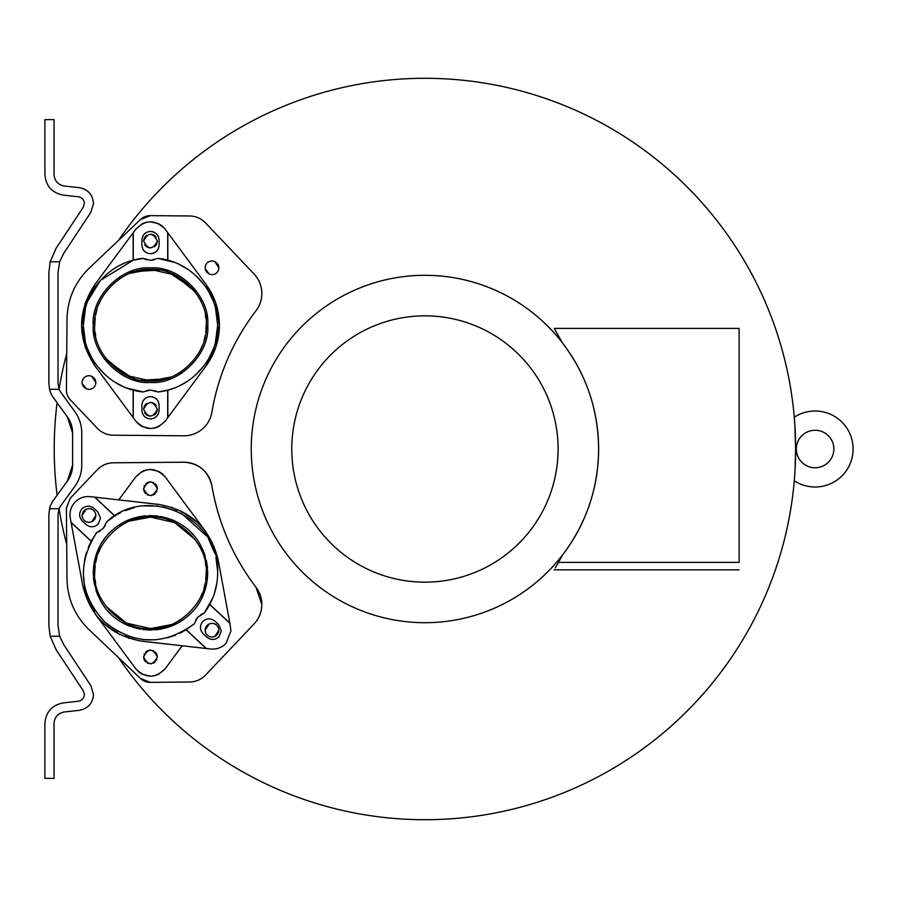 <?xml version="1.0" encoding="UTF-8"?>
<svg xmlns="http://www.w3.org/2000/svg" width="898" height="898" viewBox="0 0 898 898"><rect width="100%" height="100%" fill="white"/><g stroke="black" fill="none" stroke-linecap="round" stroke-linejoin="round"><path stroke-width="1.35" d="M815.092 467.757A18.746 18.746 0 0 0 833.849 449.011A18.746 18.746 0 0 0 815.092 430.265A18.746 18.746 0 0 0 796.346 449.011A18.746 18.746 0 0 0 815.092 467.757M794.999 470.911L795.639 449C795.841 458.485 794.651 477.467 794.281 480.8A38.008 38.008 0 0 0 853.1 449.011A38.008 38.008 0 0 0 794.281 417.211L794.348 418.075M558.096 449A133.162 133.162 0 0 0 424.934 315.838A133.162 133.162 0 0 0 291.771 449A133.162 133.162 0 0 0 424.934 582.162A133.162 133.162 0 0 0 558.096 449M251.238 449A173.696 173.696 0 0 1 424.934 275.304A173.696 173.696 0 0 1 598.629 449C598.304 488.344 586.226 523.736 562.395 555.189L558.466 562.384C552.596 572.318 552.596 572.318 558.466 562.384L739.121 562.395L739.121 328.399L554.178 328.399L562.395 342.811C586.158 374.073 598.248 409.466 598.629 449A173.696 173.696 0 0 1 424.934 622.696A173.696 173.696 0 0 1 251.238 449M794.281 480.8L794.607 476.737M794.651 476.075L794.82 473.628M795.639 446.676L795.404 435.62M795.213 431.062L794.955 426.382M794.809 424.114L794.708 422.734M794.663 422.071L794.584 421.027M240.529 564.303A230.068 230.068 0 0 0 255.986 587.247A28.354 28.354 0 0 1 254.022 623.987L205.541 675.083C201.163 679.55 195.843 681.863 189.579 682.02L150.303 682.368A14.166 14.166 0 0 1 140.47 678.473L89.104 629.723C74.86 615.781 67.485 598.831 67.002 578.907L66.385 508.088L70.269 498.222L97.287 469.755A22.27 22.27 0 0 1 113.249 462.807L183.675 462.201A28.354 28.354 0 0 1 211.883 485.829A230.068 230.068 0 0 0 218.158 512.904M183.675 462.201L183.922 462.201C198.974 463.289 208.291 471.169 211.883 485.829C218.349 523.208 233.053 557.018 255.986 587.247L261.812 604.477C261.711 611.976 259.118 618.475 254.022 623.987M91.697 521.783L88.958 522.355C84.749 521.895 82.459 519.605 82.066 515.463L86.208 509.144L88.958 508.571C93.156 509.02 95.446 511.321 95.839 515.463L91.697 521.783L93.605 520.548M94.413 519.673L95.065 518.651M95.536 517.495L95.794 516.328M82.066 515.463L82.223 516.956M82.526 517.944L83.009 518.954M83.727 519.953L84.592 520.795M85.624 521.491L86.713 521.974M212.018 623.302L211.984 623.302C216.194 623.751 218.483 626.052 218.876 630.194L214.734 636.514L216.643 635.279M217.451 634.403L218.102 633.382M218.573 632.226L218.82 631.058M214.734 636.514L211.984 637.086C207.786 636.626 205.485 634.336 205.092 630.194L205.26 631.687M205.552 632.675L206.046 633.685M206.753 634.684L207.629 635.526M208.662 636.222L209.75 636.704M153.12 495.079L155.32 493.608M156.566 491.924L156.881 491.228M143.579 488.714C148.17 479.824 152.772 479.824 157.363 488.714C152.772 497.604 148.17 497.604 143.579 488.714L143.747 490.207M144.107 491.352L145.656 493.653M147.261 494.82L147.934 495.124M150.595 495.606L151.571 495.516M216.912 582.836L214.398 593.522M212.86 597.765L204.351 612.964L200.871 614.602M88.251 547.466L91.169 541.236L71.088 522.501L70.269 518.09C69.326 512.107 70.863 506.854 74.871 502.33C79.103 498.008 84.244 496.111 90.271 496.65L94.739 497.155L114.821 515.879L106.671 521.873C146.666 483.719 220.526 517.641 217.664 572.823C217.541 587.629 213.107 601.009 204.351 612.964L197.908 617.061L195.652 620.192M209.773 604.421L229.854 623.145L230.966 630.879L226.072 643.327C221.84 647.649 216.699 649.546 210.671 649.007L206.203 648.502L186.122 629.779L180.184 633.09M218.607 624.581L221.346 630.879L219.033 636.761C215.082 640.195 211.03 640.341 206.854 637.187L203.15 633.73C199.715 629.79 199.569 625.726 202.724 621.551C206.663 618.116 210.727 617.981 214.903 621.124L218.607 624.581M153.12 663.296L155.32 661.837M156.566 660.142L156.881 659.458M143.579 656.943C148.17 648.053 152.772 648.053 157.363 656.943C152.772 665.833 148.17 665.833 143.579 656.943L143.747 658.436M144.107 659.581L145.656 661.871M147.261 663.038L147.934 663.353M150.595 663.835L151.571 663.745M97.792 511.927L100.531 518.225L98.219 524.106C94.279 527.541 90.215 527.676 86.04 524.522L82.335 521.076C78.901 517.125 78.755 513.072 81.909 508.897C85.849 505.462 89.912 505.316 94.088 508.47L97.792 511.927M207.326 579.637L207.73 572.823C207.124 588.774 202.005 601.795 192.34 611.875C175.211 629.318 153.996 633.954 128.706 625.783C106.896 616.511 95.065 598.854 93.212 572.823L93.212 573.654M93.448 577.975L94.515 584.957M95.85 590.031L97.961 595.655M100.643 601.043L103.461 605.51M107.614 610.797L110.589 613.918M116.796 619.137L119.4 620.922M126.169 624.671L129.548 626.13M132.882 627.32L140.391 629.195M143.152 629.621L151.515 630.082M155.736 629.846L162.594 628.791M167.668 627.444L173.303 625.334M178.68 622.651L183.158 619.845M188.535 615.601L191.566 612.694M196.696 606.621L198.57 603.894M202.319 597.125L203.756 593.78M204.957 590.413L206.832 582.914M205.743 579.996L206.203 572.823C208.605 600.526 178.163 630.968 150.471 628.566L170.979 624.66M176.03 622.359L180.969 619.485M200.007 598.394L202.297 593.342M204.026 588.28L205.283 582.97M105.751 606.094L126.304 623.055L150.471 628.566C122.779 630.968 92.326 600.526 94.728 572.823C92.326 545.131 122.768 514.689 150.471 517.091L129.963 520.997M95.199 580.018L95.659 582.97M261.834 293.523A28.354 28.354 0 0 1 255.997 310.753A230.068 230.068 0 0 0 211.906 412.171A28.354 28.354 0 0 1 183.697 435.799L113.271 435.193A22.27 22.27 0 0 1 97.31 428.245L70.291 399.778A14.166 14.166 0 0 1 66.407 389.912L67.024 319.093C67.507 299.169 74.871 282.219 89.115 268.278L140.492 219.527A14.166 14.166 0 0 1 150.325 215.632L189.601 215.98A22.27 22.27 0 0 1 205.563 222.917L254.044 274.013A28.354 28.354 0 0 1 261.834 293.523M174.38 387.97L167.825 390.091L167.825 417.548L165.153 421.162C155.376 430.894 145.599 430.894 135.834 421.162L95.121 366.193C77.127 338.849 77.127 311.505 95.121 284.15L135.834 229.192C145.599 219.449 155.376 219.449 165.153 229.192L205.867 284.15C214.813 296.486 219.325 310.158 219.404 325.177L215.89 346.875M215.756 347.313L205.867 366.193L167.825 417.548L205.867 366.193C214.813 353.857 219.325 340.185 219.404 325.177L215.655 302.761M217.462 263.597L214.757 261.486L218.899 267.806C218.506 271.948 216.205 274.249 212.007 274.698L214.252 274.328M215.34 273.845L216.362 273.149M217.237 272.296L217.945 271.297M218.439 270.287L218.73 269.299M212.007 274.698L209.256 274.126L205.171 268.67M205.418 269.838L205.9 270.994M206.551 272.015L209.256 274.126M94.436 378.327L91.719 376.217L95.862 382.537C95.469 386.679 93.179 388.98 88.969 389.429L91.214 389.059M92.303 388.576L93.325 387.88M94.2 387.027L94.919 386.028M95.401 385.018L95.704 384.03M88.969 389.429L86.23 388.856L82.133 383.401M82.392 384.569L82.863 385.725M83.514 386.746L86.23 388.856M215.464 308.059L217.675 325.177C218.405 358.392 190.982 389.014 157.891 391.955L150.494 390.035L143.096 391.955C109.994 389.014 82.582 358.392 83.301 325.177C82.582 291.951 109.994 261.329 143.096 258.388L150.494 260.319L157.891 258.388C190.982 261.329 218.405 291.951 217.675 325.177L215.408 342.497M213.118 349.502L208.639 358.841M204.329 365.374L195.944 374.657M186.526 381.886L178.87 386.073M167.825 390.091L157.891 391.955L154.31 390.518M146.172 246.422L147.867 247.433M149.023 247.792L150.37 247.949M154.265 246.827L155.365 245.929M155.814 245.435L156.858 243.695M157.251 242.393L157.386 241.057C152.783 249.947 148.192 249.947 143.601 241.057C148.192 232.167 152.783 232.167 157.386 241.057M144.724 244.84L145.611 245.929M207.752 325.177C210.211 353.621 178.938 384.894 150.494 382.436C122.038 384.894 90.765 353.621 93.235 325.177C90.765 296.722 122.038 265.449 150.494 267.918C178.938 265.449 210.211 296.722 207.752 325.177L207.64 328.646M93.628 331.867L94.189 335.583M104.55 359.346L136.227 380.629L171.563 378.417M176.749 376.06L181.823 373.097M146.172 414.651L147.867 415.662M149.023 416.021L150.37 416.178M154.265 415.056L155.365 414.158M155.814 413.664L156.858 411.924M157.251 410.622L157.386 409.286C152.783 418.176 148.192 418.176 143.601 409.286C148.192 400.396 152.783 400.396 157.386 409.286M144.724 413.069L145.611 414.158M205.765 332.339L206.226 325.177C208.628 352.869 178.186 383.311 150.494 380.909L171.002 377.003M176.053 374.702L180.992 371.828M200.018 350.736L202.319 345.685M204.048 340.623L205.294 335.313M105.762 358.437L126.326 375.398L150.494 380.909C122.79 383.311 92.348 352.869 94.75 325.177C92.348 297.474 122.79 267.032 150.494 269.434L129.986 273.34M95.222 332.361L95.682 335.313M118.469 240.428A370.706 370.706 0 0 1 795.639 449A370.706 370.706 0 0 1 118.502 657.628M794.382 418.434L794.73 423.003M794.786 423.71L795.639 449M57.113 495.236A370.706 370.706 0 0 1 57.113 402.764M59.088 389.16A370.706 370.706 0 0 1 66.721 353.554M93.493 203.554L90.833 212.377L63.769 253.258L59.683 261.756L58.022 272.352L58.022 383.682L59.133 389.294L49.558 389.294L48.885 383.682L48.885 272.352L50.187 261.756L56.147 248.207L83.211 207.337L84.356 203.554C84.042 199.738 82.01 197.47 78.238 196.752L63.41 195.135C52.005 192.947 45.843 186.066 44.9 174.493L44.9 119.636L54.037 119.636L54.037 174.493C54.565 180.969 58.022 184.82 64.398 186.043L79.237 187.66C88.015 189.343 92.763 194.642 93.493 203.554M60.817 392.291A14.671 14.671 0 0 1 59.133 389.294A14.671 14.671 0 0 0 60.817 392.291L74.815 411.61A36.481 36.481 0 0 1 81.752 433.016L81.752 464.984A36.481 36.481 0 0 1 74.815 486.39L60.817 505.709A14.671 14.671 0 0 0 59.133 508.706L58.022 514.318L58.022 625.648L59.683 636.244L63.769 644.742L90.833 685.623L93.493 694.446C92.763 703.359 88.015 708.657 79.237 710.34L64.398 711.957C58.022 713.18 54.565 717.031 54.037 723.507L54.037 778.364L44.9 778.364L44.9 723.507C45.843 711.934 52.005 705.053 63.41 702.865L78.238 701.248C82.01 700.53 84.042 698.262 84.356 694.446L83.211 690.663L56.147 649.793L50.187 636.244L48.885 625.648L48.885 514.318L49.558 508.706A23.819 23.819 0 0 1 53.409 500.343L67.406 481.036L72.603 464.984A27.367 27.367 0 0 1 67.406 481.036M558.444 562.417L555.189 567.951M72.603 464.984L72.603 433.016L67.406 416.964A27.367 27.367 0 0 1 72.603 433.016M67.406 416.964L53.409 397.657A23.819 23.819 0 0 1 49.558 389.294M50.187 261.756L59.683 261.756M59.683 636.244L50.187 636.244M59.133 508.706L49.558 508.706M218.495 514.015A230.068 230.068 0 0 0 227.744 539.227M228.002 539.81A230.068 230.068 0 0 0 240.462 564.18M66.699 544.368A370.706 370.706 0 0 1 59.088 508.84M124.923 275.641L119.984 278.515M100.958 299.606L98.668 304.658M96.939 309.72L95.682 315.03M95.21 318.004L94.75 325.177M205.765 317.982L205.294 315.03M195.214 291.906L174.661 274.945L150.494 269.434C178.186 267.032 208.628 297.474 206.226 325.177M156.252 405.503L155.365 404.426M154.815 403.92L153.12 402.921M151.964 402.551L150.606 402.394M146.711 403.528L145.611 404.414M145.162 404.908L144.129 406.648M143.725 407.95L143.601 409.286M207.359 318.476L206.798 314.76M196.438 290.997L164.749 269.714L129.424 271.937M124.227 274.294L119.153 277.246M93.336 321.697L93.235 325.177M156.252 237.274L155.365 236.196M154.815 235.691L153.12 234.692M151.964 234.322L150.606 234.165M146.711 235.298L145.611 236.185M145.162 236.679L144.129 238.419M143.725 239.721L143.601 241.057M152.537 396.86L150.494 396.624C155.691 397.163 158.564 400.037 159.103 405.234L158.497 402.057M158.149 401.283L157.7 400.519M157.397 400.093L156.578 399.139M154.445 397.578L153.659 397.219M149.394 396.692L147.317 397.219M146.542 397.578L145.779 398.027M145.353 398.319L144.398 399.139M142.838 401.283L142.479 402.057M148.439 418.67L150.494 418.917C145.285 418.378 142.412 415.505 141.873 410.296L142.479 413.473M142.838 414.247L143.276 415.011M143.579 415.437L144.398 416.391M146.542 417.952L147.317 418.311M151.594 418.85L153.659 418.311M154.445 417.952L155.208 417.514M155.635 417.211L156.578 416.391M158.149 414.247L158.497 413.473M148.439 253.483L150.494 253.73C145.285 253.191 142.412 250.318 141.873 245.109L142.479 248.286M142.838 249.06L143.276 249.824M143.579 250.25L144.398 251.204M146.542 252.765L147.317 253.124M151.594 253.651L153.659 253.124M154.445 252.765L155.208 252.327M155.635 252.024L156.578 251.204M158.149 249.06L158.497 248.286M152.537 231.673L150.494 231.426C155.691 231.976 158.564 234.838 159.103 240.047L158.497 236.87M158.149 236.095L157.7 235.332M157.397 234.906L156.578 233.951M154.445 232.391L153.659 232.032M149.394 231.504L147.317 232.032M146.542 232.391L145.779 232.84M145.353 233.132L144.398 233.951M142.838 236.095L142.479 236.87M150.494 390.035L146.666 390.518M141.873 410.296L141.873 405.234C142.412 400.037 145.285 397.163 150.494 396.624M159.103 405.234L159.103 410.296C158.564 415.505 155.691 418.378 150.494 418.917M143.096 391.955L126.685 388.003M87.847 300.875L100.374 280.423L133.151 260.263L143.096 258.388L146.666 259.825M122.106 386.073L114.45 381.886M104.92 374.556L96.625 365.34M91.731 357.763L87.802 349.367M85.366 341.723L83.301 325.289M83.301 325.166L85.613 307.688M157.891 258.388L174.302 262.339M178.87 264.27L186.526 268.468M196.056 275.798L204.351 285.003M208.796 291.794L213.129 300.852M150.494 260.319L154.31 259.825M141.873 245.109L141.873 240.047C142.412 234.838 145.285 231.976 150.494 231.426M159.103 240.047L159.103 245.109C158.564 250.318 155.691 253.18 150.494 253.73M95.862 382.537L95.805 381.672M95.558 380.505L95.087 379.349M82.077 382.537C82.47 378.395 84.771 376.105 88.969 375.645L86.736 376.026M85.647 376.509L84.614 377.194M83.739 378.047L83.031 379.046M82.537 380.056L82.246 381.044M205.114 267.806C205.507 263.664 207.808 261.374 212.007 260.914L209.762 261.296M208.673 261.778L207.651 262.463M206.776 263.316L206.069 264.315M205.575 265.325L205.283 266.313M218.899 267.806L218.843 266.942M218.596 265.774L218.113 264.618M133.263 232.661L133.263 260.229M85.198 303.131L95.121 284.15L133.151 232.795L133.151 260.263M85.344 347.649L95.121 366.193L133.151 417.548L133.151 390.091M133.263 417.693L133.263 390.114M167.713 417.693L167.713 390.114M215.632 302.693L205.867 284.15L167.825 232.795L167.825 260.263M167.713 232.661L167.713 260.229M88.969 375.645L91.719 376.217M212.007 260.914L214.757 261.486M135.834 229.192L142.176 223.815M142.288 223.759L146.149 222.334M146.329 222.289L150.359 221.806M150.494 221.806L158.587 223.703M158.699 223.759L162.145 226.004M162.28 226.128L165.153 229.192M85.231 347.301L81.572 325.312L85.13 303.311M165.153 421.162L158.811 426.539M158.699 426.595L154.838 428.02M154.658 428.065L150.628 428.537M150.494 428.537L142.389 426.651M142.277 426.595L138.842 424.339M138.696 424.215L135.834 421.162M140.492 219.527L150.325 215.632M124.912 523.298L119.973 526.172M100.935 547.264L98.645 552.315M96.917 557.377L95.659 562.687M95.199 565.661L94.728 572.823M205.743 565.639L205.283 562.687M195.192 539.563L174.639 522.602L150.471 517.091C178.163 514.689 208.605 545.131 206.203 572.823M93.617 566.009L93.212 572.823C93.807 556.883 98.937 543.862 108.591 533.782C125.731 516.339 146.946 511.703 172.236 519.863C194.047 529.146 205.878 546.803 207.73 572.823L207.719 572.004M207.494 567.671L206.428 560.7M205.081 555.626L202.982 549.991M200.299 544.615L197.481 540.147M193.328 534.86L190.354 531.739M184.146 526.52L181.531 524.724M174.773 520.975L171.395 519.527M168.061 518.337L160.551 516.462M157.79 516.036L149.416 515.575M145.195 515.811L138.348 516.866M133.274 518.213L127.639 520.312M122.263 522.995L117.784 525.813M112.407 530.044L109.376 532.952M104.247 539.036L102.372 541.763M98.623 548.532L97.186 551.877M95.974 555.245L94.11 562.743M147.822 650.579L145.611 652.049M144.365 653.733L144.05 654.418M157.363 656.943L157.195 655.439M156.836 654.305L155.275 652.004M153.67 650.837L153.008 650.534M150.348 650.051L149.36 650.141M106.671 521.873L103.034 528.596L96.58 532.694C76.667 564.494 79.361 594.251 104.651 621.966C134.06 645.258 163.93 645.864 194.26 623.784L197.908 617.061M91.169 541.236L96.58 532.694L100.071 531.055M103.034 528.596L105.279 525.465M157.363 488.714L157.195 487.21M156.836 486.076L155.275 483.775M153.67 482.608L153.008 482.305M150.348 481.822L149.36 481.912M147.822 482.349L145.611 483.82M144.365 485.504L144.05 486.188M194.26 623.784L186.212 629.723L206.383 648.524M175.649 635.122L167.365 637.861M155.511 639.825L143.108 639.612M134.24 638.029L125.417 635.167M118.166 631.743L104.729 622.045M104.639 621.966L93.437 608.35M89.98 602.064L86.309 592.759M84.356 584.789L83.278 572.318M84.423 560.498L86.578 552.046M71.054 522.333L91.226 541.135M229.877 623.324L209.717 604.522M114.821 515.879L120.77 512.556M125.125 510.603L134.386 507.595M144.443 505.911L157.88 506.045M162.953 506.809L176.895 511.052M181.037 512.994L206.821 536.229M208.459 538.89L214.712 553.134M215.935 557.692L217.642 571.33M94.559 497.133L114.72 515.935M205.092 630.194L209.234 623.874L207.337 625.109M206.529 625.985L205.878 627.006M205.406 628.162L205.148 629.33M218.876 630.194L218.719 628.701M218.416 627.713L217.933 626.703M217.215 625.704L216.351 624.851M215.318 624.155L214.229 623.672M86.208 509.144L84.3 510.378M83.492 511.254L82.841 512.275M82.369 513.432L82.111 514.599M95.839 515.463L95.682 513.97M95.379 512.983L94.896 511.972M94.178 510.973L93.313 510.12M92.281 509.424L91.192 508.942M138.674 671.872L135.811 668.808C145.588 678.551 155.354 678.551 165.131 668.808L182.193 645.774L142.703 641.295C110.432 635.806 90.429 617.162 82.706 585.35L71.088 522.501M140.234 640.97L206.203 648.502M135.811 668.808L95.334 614.165M103.899 623.616L119.703 634.493M128.47 638.13L129.413 638.444M162.257 473.785L165.131 476.838C155.354 467.106 145.588 467.106 135.811 476.838L118.749 499.872L158.239 504.35C190.511 509.839 210.502 528.495 218.236 560.307L229.854 623.145M160.372 504.631L94.739 497.155M165.131 476.838L205.608 531.493M197.044 522.03L181.239 511.164M172.472 507.527L171.529 507.213M209.234 623.874L211.984 623.302M135.811 476.838L142.153 471.461M142.266 471.405L146.127 469.98M146.307 469.935L150.336 469.463M150.471 469.463L158.564 471.349M158.677 471.405L162.123 473.661M95.098 613.85L82.683 585.215M165.131 668.808L158.789 674.185M158.677 674.241L154.815 675.666M154.636 675.711L150.606 676.194M150.471 676.194L142.378 674.297M142.266 674.241L138.82 671.996M205.844 531.807L218.259 560.431M97.287 469.755C101.665 465.276 106.985 462.964 113.249 462.807M150.303 682.368L140.47 678.473M554.021 569.848L739.121 569.848"/></g></svg>
